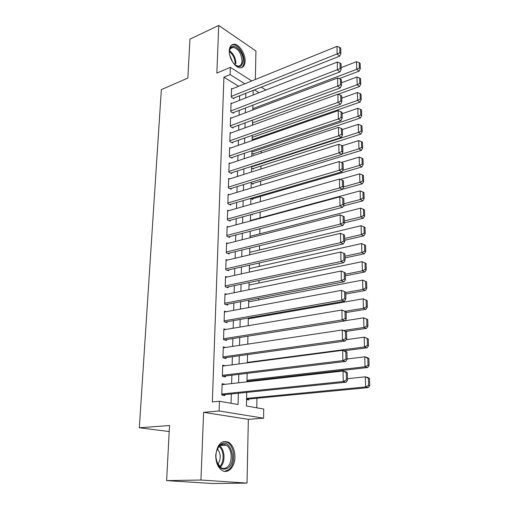 <?xml version="1.0" encoding="UTF-8"?>
<svg xmlns="http://www.w3.org/2000/svg" width="509" height="509" viewBox="0 0 509 509"><rect width="100%" height="100%" fill="white"/><g stroke="black" fill="none" stroke-linecap="round" stroke-linejoin="round"><path stroke-width="0.76" d="M234.935 457.235C234.872 450.242 232.798 445.28 228.713 442.334C221.625 439.731 217.298 444.052 215.746 455.288C215.752 462.197 217.75 467.179 221.727 470.221C227.676 474.496 234.91 467.135 234.935 457.235M245.115 61.214C245.503 53.973 239.275 44.207 234.178 44.232C231.22 44.289 229.591 46.459 229.292 50.741C228.846 57.969 235.069 67.729 240.07 67.812C243.168 67.818 244.854 65.616 245.115 61.214M246.719 392.388L246.426 405.991L263.719 409.026L263.586 418.188L219.124 410.979L219.443 401.257L238.059 404.521L238.339 393.247M248.335 419.346L203.6 412.328L200.953 480.032L166.615 480.623L213.182 483.55L247.024 483.092L248.335 419.346L263.586 418.188M255.34 79.499L255.925 51.008L218.717 25.45L216.859 73.105L230.367 67.322L251.701 80.976M256.784 407.811L256.95 398.254M257.255 380.694L257.261 380.038M258.349 317.069L258.362 316.267M258.642 299.935L258.674 298.223M258.935 283.049L258.979 280.459M259.221 266.404L259.278 262.968M259.501 250.002L259.577 245.739M259.781 233.828L259.87 228.77M260.054 217.89L260.156 212.049M260.334 201.659L260.423 196.436M260.621 185.219L260.691 181.134M260.901 169.013L260.952 166.036M261.174 153.05L261.206 151.141M261.448 137.315L261.461 136.457M200.953 480.032L247.024 483.092M166.615 480.623L169.522 425.499L139.326 427.783L161.34 89.622L187.872 78.062L189.933 39.129L218.717 25.45M225.105 384.314L222.121 383.722L221.765 394.997L224.851 395.563L224.883 394.628M225.283 365.742L222.713 365.163L222.363 376.259L225.423 376.908L225.449 375.979M225.551 347.45L223.292 346.89L222.948 357.821L225.983 358.533L226.009 357.623M225.875 329.444L223.871 328.89L223.527 339.656L226.537 340.438L226.562 339.541M226.231 311.705L224.431 311.164L224.094 321.771L227.078 322.623L227.109 321.739M226.62 294.24L224.991 293.706L224.654 304.153L227.618 305.069L227.644 304.197M227.027 277.03L225.538 276.508L225.207 286.796L228.147 287.782L228.172 286.923M227.447 260.074L226.072 259.565L225.754 269.7L228.662 270.743L228.687 269.897M227.873 243.372L226.607 242.869L226.289 252.858L229.177 253.959L229.203 253.126M228.306 226.906L227.129 226.416L226.817 236.259L229.68 237.417L229.705 236.596M228.745 210.688L227.644 210.198L227.338 219.901L230.183 221.116L230.208 220.308M229.184 194.692L228.153 194.215L227.847 203.778L230.672 205.051L230.698 204.249M229.623 178.933L228.656 178.462L228.356 187.891L231.156 189.208L231.181 188.425M230.062 163.389L229.152 162.931L228.853 172.227L231.633 173.594L231.652 172.818M230.494 148.068L229.635 147.616L229.349 156.778L232.104 158.197L232.123 157.434M230.933 132.964L230.119 132.518L229.833 141.553L232.568 143.023L232.588 142.266M231.366 118.063L230.59 117.624L230.31 126.537L233.02 128.052L233.046 127.307M231.792 103.372L231.061 102.939L230.781 111.725L233.472 113.284L233.497 112.553M252.178 138.741L254.023 139.765L254.036 139.04M251.86 153.381L253.717 154.38L253.737 153.642M251.541 168.224L253.412 169.185L253.431 168.441M251.217 183.265L253.1 184.201L253.119 183.444M250.892 198.523L252.788 199.42L252.801 198.65M251.529 214.429L252.47 214.849L252.483 214.168M249.028 381.616L249.041 380.974M252.489 124.291L253.399 124.82M250.422 220.238L250.778 220.397M250.084 236.011L250.511 236.189M249.741 252.012L250.25 252.209M249.391 268.237L250.002 268.466M249.035 284.696L249.76 284.945M248.678 301.398L249.531 301.672M248.316 318.335L249.327 318.64M246.954 381.438L248.246 381.705M246.566 399.571L248.647 399.959L248.666 399.043M238.626 86.282L223.922 77.152L212.348 401.938L219.443 401.257M231.067 403.3L231.328 393.966M231.62 383.582L231.856 375.203M232.142 364.838L232.365 356.739M232.658 346.387L232.874 338.549M233.16 328.222L233.376 320.638M233.663 310.331L233.866 303.001M234.153 292.713L234.35 285.625M234.636 275.356L234.827 268.51M235.113 258.26L235.298 251.643M235.584 241.419L235.762 235.024M236.042 224.825L236.221 218.647M236.5 208.467L236.666 202.512M236.952 192.351L237.111 186.599M237.391 176.47L237.55 170.922M237.83 160.812L237.977 155.461M238.263 145.37L238.403 140.217M238.683 130.151L238.823 125.182M239.103 115.149L239.236 110.364M239.516 100.349L239.644 95.743M232.219 88.878L231.519 88.451L231.245 97.124L233.917 98.721L233.943 98.002M139.326 427.783L169.204 431.537M203.6 412.328L219.124 410.979M223.922 77.152L230.125 74.543L230.367 67.322M253.215 90.367L253.119 95.024M252.897 105.147L252.795 109.982M252.579 120.13L252.47 125.157M252.248 135.337L252.14 140.548M251.917 150.753L251.802 156.168M251.58 166.392L251.459 172.01M251.242 182.26L251.115 188.082M250.892 198.364L250.765 204.395M250.543 214.703L250.409 220.951M250.186 231.283L250.046 237.754M249.824 248.112L249.677 254.812M249.455 265.195L249.308 272.13M249.086 282.54L248.926 289.716M248.704 300.145L248.545 307.576M248.322 318.023L248.157 325.709M247.928 336.182L247.756 344.129M247.533 354.62L247.355 362.841M247.132 373.358L246.948 381.852M258.992 92.721L254.468 89.87M261.346 87.147L265.857 90.036M244.791 83.775L230.125 74.543M238.6 382.793L238.81 374.363M239.071 363.929L239.275 355.772M239.535 345.363L239.733 337.473M239.993 327.077L240.184 319.448M240.445 309.078L240.63 301.697M240.884 291.345L241.062 284.219M241.323 273.887L241.495 266.996M241.75 256.689L241.915 250.034M242.176 239.752L242.335 233.319M242.589 223.057L242.748 216.853M243.003 206.609L243.149 200.622M243.41 190.404L243.55 184.627M243.805 174.434L243.945 168.854M244.199 158.693L244.333 153.311M244.587 143.175L244.714 137.99M244.969 127.874L245.096 122.879M245.344 112.794L245.465 107.984M245.72 97.919L245.834 93.293M231.5 89.17L336.996 46.364L337.143 54.183L339.662 56.13L340.852 53.591L340.737 48.12L339.738 47.331L339.847 52.809L340.852 53.591M233.198 98.294L339.662 56.13M231.271 96.398L339.847 52.809M339.738 47.331L336.996 46.364M339.229 78.615L359.099 71.139L356.739 69.319L252.827 108.64M341.138 67.614L356.529 61.691L359.201 62.645L359.354 67.983L360.302 68.721L360.143 63.383L359.201 62.645M359.354 67.983L356.739 69.319L356.529 61.691M360.302 68.721L359.099 71.139M229.425 51.88L229.521 50.773C230.653 40.224 243.811 50.308 243.124 60.927C241.998 67.614 238.74 68.333 233.338 63.078M235.279 65.057L238.002 66.132C240.477 66.125 241.82 64.369 242.036 60.851C241.317 53.42 238.403 48.889 233.287 47.267C231.245 47.261 229.966 48.597 229.464 51.269M229.782 55.271L232.658 62.085M241.209 67.754C243.022 66.768 243.996 64.713 244.123 61.583C244.505 54.399 238.32 44.703 233.256 44.735L231.64 44.983M220.524 444.618C229.833 436.957 237.646 460.995 228.159 467.987C221.867 471.118 217.807 467.618 215.975 457.489C215.765 452.985 216.726 449.262 218.851 446.317L220.524 444.618M216.847 462.115L220.683 467.504C222.904 468.878 225.073 468.757 227.173 467.147C232.944 462.961 232.327 448.48 226.301 445.197C224.202 443.956 222.14 444.064 220.117 445.521L218.558 447.099L216.573 451.159M217.451 448.9C220.995 453.875 221.129 459.016 217.846 464.323M224.571 471.359L228.719 469.718C235.871 464.475 235.05 446.533 227.587 442.48L223.744 441.437M231.035 103.671L337.289 62.066L337.435 70.007L339.974 71.903L341.176 69.383L341.062 63.829L340.05 63.059L340.158 68.626L341.176 69.383M232.721 112.852L339.974 71.903M230.806 110.994L340.158 68.626M340.05 63.059L337.289 62.066M230.571 118.368L337.588 78.011L337.734 86.078L340.292 87.917L341.501 85.423L341.386 79.779L340.368 79.029L340.483 84.679L341.501 85.423M232.231 127.606L340.292 87.917M230.335 125.793L337.734 86.078L340.483 84.679M340.368 79.029L337.588 78.011M230.093 133.269L337.887 94.203L338.04 102.392L340.616 104.18L341.832 101.705L341.717 95.978L340.693 95.247L340.807 100.986L341.832 101.705M231.729 142.571L340.616 104.18M229.858 140.796L338.04 102.392L340.807 100.986M340.693 95.247L337.887 94.203M229.616 148.38L338.192 110.644L338.351 118.966L340.941 120.697L342.169 118.241L342.054 112.425L341.017 111.719L341.138 117.541L342.169 118.241M231.213 157.745L340.941 120.697M229.368 156.015L338.351 118.966L341.138 117.541M341.017 111.719L338.192 110.644M338.116 94.286L359.545 86.524L357.172 84.748L252.515 122.898M341.45 82.763L356.955 77.005L359.647 77.979L359.806 83.406L360.754 84.119L360.595 78.704L359.647 77.979M359.806 83.406L357.172 84.748L356.955 77.005M360.754 84.119L359.545 86.524M253.227 139.326L360.003 102.131L357.604 100.407L252.203 137.36M341.762 98.135L357.388 92.549L360.098 93.548L360.264 99.051L361.218 99.745L361.053 94.248L360.098 93.548M360.264 99.051L357.604 100.407L357.388 92.549M361.218 99.745L360.003 102.131M252.878 153.928L360.461 117.973L358.05 116.3L251.891 152.013M342.08 113.73L357.827 108.322L360.563 109.346L360.722 114.932L361.689 115.607L361.524 110.027L360.563 109.346M360.722 114.932L358.05 116.3L357.827 108.322M361.689 115.607L360.461 117.973M252.528 168.727L360.926 134.052L358.501 132.429L251.573 166.863M342.404 129.56L358.272 124.336L361.027 125.386L361.193 131.055L362.16 131.71L361.994 126.047L361.027 125.386M361.193 131.055L358.501 132.429L358.272 124.336M362.16 131.71L360.926 134.052M229.126 163.701L338.504 127.345L338.663 135.795L341.272 137.468L342.512 135.038L342.392 129.127L341.354 128.446L341.469 134.363L342.512 135.038M230.692 173.13L341.272 137.468M228.878 171.444L338.663 135.795L341.469 134.363M341.354 128.446L338.504 127.345M252.165 183.736L361.396 150.378L358.953 148.813L341.838 154.074M342.233 145.778L358.724 140.592L361.505 141.667L361.67 147.425L362.643 148.055L362.478 142.304L361.505 141.667M361.67 147.425L358.953 148.813L358.724 140.592M362.643 148.055L361.396 150.378M228.63 179.244L338.822 144.314L338.981 152.897L341.615 154.513L342.862 152.102L342.742 146.096L341.692 145.44L341.813 151.453L342.862 152.102M230.157 188.737L341.615 154.513M228.382 187.102L338.981 152.897L341.813 151.453M341.692 145.44L338.822 144.314M251.79 198.949L361.88 166.952L359.418 165.438L342.748 170.318M341.374 162.441L359.189 157.096L361.988 158.197L362.154 164.044L363.14 164.655L362.962 158.814L361.988 158.197M362.154 164.044L359.418 165.438L359.189 157.096M363.14 164.655L361.88 166.952M228.127 195.011L339.14 161.55L339.306 170.267L341.953 171.819L343.219 169.44L343.091 163.338L342.035 162.702L342.156 168.81L343.219 169.44M229.604 204.567L341.953 171.819M227.873 202.983L339.306 170.267L342.156 168.81M342.035 162.702L339.14 161.55M342.366 189.291L362.363 183.781L359.888 182.33L343.575 186.86M340.26 179.384L359.653 173.855L362.472 174.981L362.65 180.924L363.636 181.503L363.458 175.58L362.472 174.981M362.65 180.924L359.888 182.33L359.653 173.855M363.636 181.503L362.363 183.781M227.618 211.006L339.471 179.06L339.63 187.923L342.303 189.412L343.575 187.051L343.448 180.854L342.385 180.25L342.512 186.453L343.575 187.051M229.037 220.626L342.303 189.412M227.364 219.093L339.63 187.923L342.512 186.453M342.385 180.25L339.471 179.06M343.397 205.941L362.86 200.87L360.366 199.477L343.919 203.797M250.415 220.492L360.13 190.869L362.974 192.033L363.146 198.058L364.145 198.618L363.967 192.599L362.974 192.033M363.146 198.058L360.366 199.477L360.13 190.869M364.145 198.618L362.86 200.87M227.103 227.23L339.802 196.856L339.967 205.865L342.659 207.284L343.944 204.955L343.81 198.656L342.742 198.071L342.869 204.383L343.944 204.955M228.458 236.92L342.659 207.284M226.842 235.438L339.967 205.865L342.869 204.383M342.742 198.071L339.802 196.856M344.307 222.897L363.362 218.227L360.856 216.898L344.269 220.995M250.078 236.303L360.607 208.156L363.477 209.345L363.655 215.472L364.654 216.007L364.476 209.886L363.477 209.345M363.655 215.472L360.856 216.898L360.607 208.156M364.654 216.007L363.362 218.227M226.581 243.696L340.139 214.944L340.305 224.1L343.015 225.449L344.313 223.152L344.179 216.745L343.104 216.191L343.231 222.605L344.313 223.152M227.854 253.457L343.015 225.449M226.314 252.019L340.305 224.1L343.231 222.605M343.104 216.191L340.139 214.944M344.663 240.267L363.878 235.858L361.345 234.598L344.625 238.46M249.734 252.337L361.097 225.716L363.986 226.931L364.17 233.154L365.182 233.663L364.998 227.453L363.986 226.931M364.17 233.154L361.345 234.598L361.097 225.716M365.182 233.663L363.878 235.858M226.047 260.404L340.476 233.326L340.655 242.634L343.384 243.913L344.688 241.641L344.555 235.139L343.473 234.611L343.6 241.126L344.688 241.641M227.23 270.228L343.384 243.913M225.78 268.854L340.655 242.634L343.6 241.126M343.473 234.611L340.476 233.326M345.026 257.91L364.393 253.768L361.848 252.579L344.987 256.205M249.385 268.599L361.594 243.55L364.508 244.804L364.692 251.122L365.71 251.605L365.526 245.293L364.508 244.804M364.692 251.122L361.848 252.579L361.594 243.55M365.71 251.605L364.393 253.768M225.506 277.367L340.826 252.019L341.005 261.48L343.753 262.689L345.077 260.449L344.937 253.832L343.842 253.336L343.976 259.959L345.077 260.449M226.575 287.254L343.753 262.689M225.232 285.937L341.005 261.48L343.976 259.959M343.842 253.336L340.826 252.019M345.388 275.827L364.921 271.971L362.357 270.845L345.356 274.23M249.028 285.097L362.103 261.677L365.036 262.956L365.227 269.376L366.251 269.834L366.06 263.42L365.036 262.956M365.227 269.376L362.357 270.845L362.103 261.677M366.251 269.834L364.921 271.971M224.959 294.577L341.183 271.023L345.325 272.837L344.224 272.372L344.358 279.11L345.465 279.568L345.325 272.837M225.894 304.535L344.135 281.776L341.361 280.644L341.183 271.023L344.224 272.372M224.685 303.281L341.361 280.644L344.358 279.11M344.135 281.776L345.465 279.568M345.757 294.03L365.456 290.461L362.872 289.411L345.732 292.541M248.666 301.837L362.612 280.09L366.607 281.84L365.577 281.401L365.767 287.929L366.798 288.355L366.607 281.84M365.767 287.929L362.872 289.411L362.612 280.09L365.577 281.401M366.798 288.355L365.456 290.461M224.405 312.049L341.539 290.346L345.719 292.166L344.612 291.727L344.746 298.586L345.859 299.006L345.719 292.166M225.169 322.076L344.517 301.182L341.724 300.132L341.539 290.346L344.612 291.727M224.125 320.88L341.724 300.132L344.746 298.586M344.517 301.182L345.859 299.006M346.139 312.526L366.003 309.256L363.401 308.276L345.21 311.298M248.303 318.819L363.133 298.808L367.161 300.558L366.124 300.151L366.315 306.787L367.352 307.181L367.161 300.558M366.315 306.787L363.401 308.276L363.133 298.808L366.124 300.151M367.352 307.181L366.003 309.256M223.839 329.787L341.908 310L346.126 311.82L345 311.419L345.14 318.392L346.266 318.78L346.126 311.82M224.399 339.885L344.911 320.918L342.093 319.951L341.908 310L345 311.419M223.553 338.752L342.093 319.951L345.14 318.392M344.911 320.918L346.266 318.78M345.897 331.416L366.556 328.356L363.935 327.459L343.74 330.468M345.007 320.765L363.668 317.826L367.721 319.582L366.677 319.207L366.874 325.951L367.918 326.314L367.721 319.582M366.874 325.951L363.935 327.459L363.668 317.826L366.677 319.207M367.918 326.314L366.556 328.356M223.266 347.793L342.277 329.991L346.534 331.817L345.401 331.448L345.541 338.536L346.674 338.899L346.534 331.817M223.566 357.961L345.306 340.998L342.468 340.114L342.277 329.991L345.401 331.448M222.974 356.904L342.468 340.114L345.541 338.536M345.306 340.998L346.674 338.899M344.186 350.777L367.116 347.774L364.476 346.953L247.368 362.389M346.152 339.7L364.209 337.168L368.293 338.924L367.244 338.58L367.441 345.439L368.497 345.77L368.293 338.924M367.441 345.439L364.476 346.953L364.209 337.168L367.244 338.58M368.497 345.77L367.116 347.774M222.681 366.086L342.659 350.326L345.509 351.165L346.947 352.158L345.808 351.821L345.948 359.036L347.093 359.36L346.947 352.158M222.643 376.323L345.713 361.422L342.85 360.626L342.659 350.326L345.808 351.821M222.388 375.33L342.85 360.626L345.948 359.036M345.713 361.422L347.093 359.36M246.96 381.209L367.689 367.517L365.029 366.779L246.98 380.274M347.087 359.004L364.756 356.828L367.403 357.611L368.872 358.591L367.816 358.279L368.02 365.252L369.082 365.551L368.872 358.591M368.02 365.252L365.029 366.779L364.756 356.828L367.816 358.279M369.082 365.551L367.689 367.517M222.096 384.658L343.041 371.016L345.916 371.767L347.367 372.855L346.222 372.556L346.368 379.899L347.52 380.178L347.367 372.855M221.765 394.946L346.126 382.202L343.238 381.502L343.041 371.016L346.222 372.556M221.797 394.049L343.238 381.502L346.368 379.899M346.126 382.202L347.52 380.178M246.572 399.247L368.274 387.597L365.596 386.942L246.591 398.432M347.488 378.702L365.309 376.819L367.982 377.513L369.464 378.581L368.401 378.308L368.605 385.396L369.674 385.663L369.464 378.581M368.605 385.396L365.596 386.942L365.309 376.819L368.401 378.308M369.674 385.663L368.274 387.597M229.559 50.773C233.548 53.706 235.667 57.937 235.928 63.479M235.024 64.847L235.145 63.593C234.954 58.554 233.052 54.558 229.438 51.606M219.64 445.916C225.156 449.632 225.551 462.904 220.2 467.154M219.608 466.638C224.501 462.42 224.145 450.204 219.08 446.476M230.609 48.463L233.287 47.267M220.123 445.515L226.301 445.197M218.558 447.099L218.851 446.317"/></g></svg>
